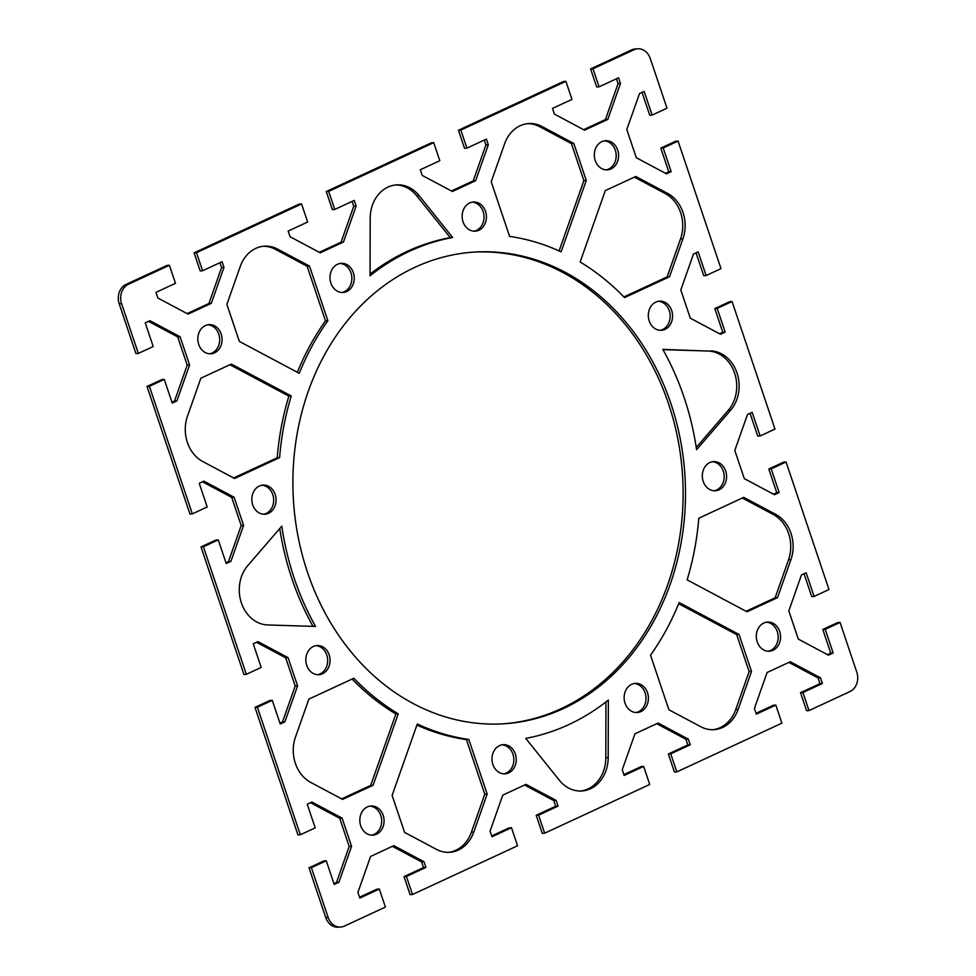 <?xml version="1.0" encoding="UTF-8"?>
<svg xmlns="http://www.w3.org/2000/svg" width="976" height="976" viewBox="0 0 976 976"><rect width="100%" height="100%" fill="white"/><g stroke="black" fill="none" stroke-linecap="round" stroke-linejoin="round"><path stroke-width="1.46" d="M414.946 267.302A236.314 196.139 -93.5 0 1 474.739 252.052A236.314 196.139 -93.5 0 1 680.296 439.176A236.314 196.139 -93.5 0 1 563.445 708.552A236.314 196.139 -93.5 0 1 503.653 723.802A236.314 196.139 -93.5 0 1 298.095 536.678A236.314 196.139 -93.5 0 1 414.946 267.302M502.457 723.863A236.314 196.139 86.5 0 0 561.054 708.698A236.314 196.139 86.5 0 0 678.052 440.03A236.314 196.139 86.5 0 0 473.543 252.137M367.354 806.932A14.603 12.127 -93.5 0 1 371.051 805.981A14.603 12.127 -93.5 0 1 383.763 817.559A14.603 12.127 -93.5 0 1 376.529 834.212A14.603 12.127 -93.5 0 1 372.832 835.151A14.603 12.127 -93.5 0 1 360.132 823.585A14.603 12.127 -93.5 0 1 367.354 806.932M371.636 835.151A14.603 12.127 86.5 0 0 374.137 834.358A14.603 12.127 86.5 0 0 381.494 818.413A14.603 12.127 86.5 0 0 369.855 806.127M601.863 141.642A14.603 12.127 -93.5 0 1 605.559 140.703A14.603 12.127 -93.5 0 1 618.259 152.268A14.603 12.127 -93.5 0 1 611.037 168.921A14.603 12.127 -93.5 0 1 607.34 169.873A14.603 12.127 -93.5 0 1 594.64 158.295A14.603 12.127 -93.5 0 1 601.863 141.642M606.145 169.873A14.603 12.127 86.5 0 0 608.646 169.068A14.603 12.127 86.5 0 0 615.99 153.134A14.603 12.127 86.5 0 0 604.364 140.849M499.517 745.615A14.603 12.127 -93.5 0 1 503.213 744.676A14.603 12.127 -93.5 0 1 515.926 756.241A14.603 12.127 -93.5 0 1 508.703 772.894A14.603 12.127 -93.5 0 1 505.007 773.834A14.603 12.127 -93.5 0 1 492.294 762.268A14.603 12.127 -93.5 0 1 499.517 745.615M503.799 773.846A14.603 12.127 86.5 0 0 506.312 773.041A14.603 12.127 86.5 0 0 513.657 757.095A14.603 12.127 86.5 0 0 502.03 744.822M631.692 684.31A14.603 12.127 -93.5 0 1 635.376 683.371A14.603 12.127 -93.5 0 1 648.088 694.936A14.603 12.127 -93.5 0 1 640.866 711.589A14.603 12.127 -93.5 0 1 637.169 712.529A14.603 12.127 -93.5 0 1 624.457 700.963A14.603 12.127 -93.5 0 1 631.692 684.31M635.974 712.529A14.603 12.127 86.5 0 0 638.475 711.736A14.603 12.127 86.5 0 0 645.819 695.79A14.603 12.127 86.5 0 0 634.193 683.517M763.854 623.005A14.603 12.127 -93.5 0 1 767.551 622.054A14.603 12.127 -93.5 0 1 780.251 633.631A14.603 12.127 -93.5 0 1 773.029 650.272A14.603 12.127 -93.5 0 1 769.332 651.224A14.603 12.127 -93.5 0 1 756.632 639.658A14.603 12.127 -93.5 0 1 763.854 623.005M768.136 651.224A14.603 12.127 86.5 0 0 770.637 650.431A14.603 12.127 86.5 0 0 777.982 634.485A14.603 12.127 86.5 0 0 766.355 622.2M313.357 646.478A14.603 12.127 -93.5 0 1 317.054 645.539A14.603 12.127 -93.5 0 1 329.766 657.104A14.603 12.127 -93.5 0 1 322.531 673.757A14.603 12.127 -93.5 0 1 318.835 674.697A14.603 12.127 -93.5 0 1 306.135 663.131A14.603 12.127 -93.5 0 1 313.357 646.478M317.639 674.697A14.603 12.127 86.5 0 0 320.14 673.904A14.603 12.127 86.5 0 0 327.497 657.958A14.603 12.127 86.5 0 0 315.858 645.685M709.857 462.551A14.603 12.127 -93.5 0 1 713.554 461.611A14.603 12.127 -93.5 0 1 726.254 473.177A14.603 12.127 -93.5 0 1 719.031 489.83A14.603 12.127 -93.5 0 1 715.335 490.769A14.603 12.127 -93.5 0 1 702.635 479.204A14.603 12.127 -93.5 0 1 709.857 462.551M714.139 490.769A14.603 12.127 86.5 0 0 716.64 489.976A14.603 12.127 86.5 0 0 723.985 474.031A14.603 12.127 86.5 0 0 712.358 461.758M259.36 486.024A14.603 12.127 -93.5 0 1 263.056 485.084A14.603 12.127 -93.5 0 1 275.757 496.65A14.603 12.127 -93.5 0 1 268.534 513.303A14.603 12.127 -93.5 0 1 264.838 514.242A14.603 12.127 -93.5 0 1 252.137 502.677A14.603 12.127 -93.5 0 1 259.36 486.024M263.642 514.242A14.603 12.127 86.5 0 0 266.143 513.449A14.603 12.127 86.5 0 0 273.487 497.504A14.603 12.127 86.5 0 0 261.861 485.231M655.86 302.096A14.603 12.127 -93.5 0 1 659.556 301.157A14.603 12.127 -93.5 0 1 672.257 312.723A14.603 12.127 -93.5 0 1 665.034 329.376A14.603 12.127 -93.5 0 1 661.338 330.315A14.603 12.127 -93.5 0 1 648.637 318.749A14.603 12.127 -93.5 0 1 655.86 302.096M660.142 330.315A14.603 12.127 86.5 0 0 662.643 329.522A14.603 12.127 86.5 0 0 669.987 313.577A14.603 12.127 86.5 0 0 658.361 301.303M205.363 325.569A14.603 12.127 -93.5 0 1 209.059 324.63A14.603 12.127 -93.5 0 1 221.759 336.195A14.603 12.127 -93.5 0 1 214.537 352.848A14.603 12.127 -93.5 0 1 210.84 353.8A14.603 12.127 -93.5 0 1 198.14 342.222A14.603 12.127 -93.5 0 1 205.363 325.569M209.645 353.8A14.603 12.127 86.5 0 0 212.146 352.995A14.603 12.127 86.5 0 0 219.49 337.062A14.603 12.127 86.5 0 0 207.864 324.776M337.525 264.264A14.603 12.127 -93.5 0 1 341.222 263.325A14.603 12.127 -93.5 0 1 353.934 274.89A14.603 12.127 -93.5 0 1 346.712 291.543A14.603 12.127 -93.5 0 1 343.015 292.483A14.603 12.127 -93.5 0 1 330.303 280.917A14.603 12.127 -93.5 0 1 337.525 264.264M341.807 292.483A14.603 12.127 86.5 0 0 344.308 291.69A14.603 12.127 86.5 0 0 351.665 275.744A14.603 12.127 86.5 0 0 340.026 263.471M469.688 202.959A14.603 12.127 -93.5 0 1 473.384 202.02A14.603 12.127 -93.5 0 1 486.097 213.585A14.603 12.127 -93.5 0 1 478.874 230.238A14.603 12.127 -93.5 0 1 475.178 231.178A14.603 12.127 -93.5 0 1 462.465 219.612A14.603 12.127 -93.5 0 1 469.688 202.959M473.97 231.178A14.603 12.127 86.5 0 0 476.483 230.385A14.603 12.127 86.5 0 0 483.828 214.439A14.603 12.127 86.5 0 0 472.201 202.154M827.514 654.652L830.759 653.139L822.792 629.471L837.664 622.578L840.055 622.432L856.794 672.171A15.043 12.481 -93.5 0 1 849.962 691.581L808.982 710.577L806.591 710.723L800.515 692.679L820.011 683.639L818.108 677.966L788.889 662.399M756.046 713.31L773.431 705.245L775.822 705.099L756.327 714.139L754.411 708.466L767.087 672.513L790.316 661.74L820.499 677.82L822.402 683.493L802.919 692.533L808.982 710.577M202.569 270.755L200.178 270.901L194.102 252.845L196.493 252.699L202.569 270.755L222.064 261.714L223.98 267.387L211.304 303.341L188.075 314.113L157.892 298.034L155.989 292.361L175.485 283.321L169.409 265.277L167.018 265.423L126.038 284.419A15.043 12.481 86.5 0 0 119.206 303.829L135.945 353.568L138.336 353.422L153.208 346.529L145.241 322.861L149.914 320.689L180.096 336.769L189.588 364.963L176.912 400.916L172.24 403.088L164.273 379.42L149.401 386.313L147.01 386.459L189.942 514.023L192.333 513.876L207.205 506.971L199.238 483.315L203.911 481.144L234.094 497.223L243.585 525.405L230.909 561.371L226.237 563.53L218.27 539.874L203.398 546.767L201.007 546.914L243.939 674.477L246.33 674.318L261.202 667.425L253.235 643.757L257.908 641.598L288.091 657.665L297.582 685.86L284.907 721.813L280.234 723.985L272.267 700.317L257.396 707.222L255.004 707.368L297.936 834.919L300.327 834.773L315.199 827.88L307.233 804.212L311.905 802.04L342.088 818.12L351.58 846.314L338.904 882.267L334.231 884.439L326.265 860.771L311.393 867.664L328.131 917.403A15.043 12.481 -93.5 0 0 340.624 927.054A15.043 12.481 -93.5 0 0 344.43 926.078L385.398 907.082L379.322 889.026L359.827 898.066L357.924 892.393L370.587 856.44L393.816 845.667L423.999 861.747L425.914 867.42L406.419 876.46L412.494 894.504L517.561 845.765L511.485 827.721L491.989 836.761L490.086 831.088L502.762 795.135L525.979 784.362L556.161 800.43L558.077 806.103L538.581 815.143L544.657 833.199L649.723 784.46L643.648 766.404L624.164 775.456L622.249 769.783L634.925 733.818L658.141 723.045L688.336 739.125L690.239 744.798L670.744 753.838L676.819 771.894L674.428 772.04L668.353 753.984L687.848 744.944L685.945 739.271L656.726 723.704M623.884 774.615L641.256 766.55L643.648 766.404M544.657 833.199L542.266 833.345L536.19 815.289L555.686 806.249L553.77 800.576L524.551 785.021M491.709 835.932L509.094 827.868L511.485 827.721M412.494 894.504L410.103 894.65L404.027 876.607L423.523 867.566L421.608 861.893L392.389 846.326M359.546 897.237L376.931 889.173L379.322 889.026M311.393 867.664L309.002 867.81L325.74 917.55A15.043 12.481 86.5 0 0 338.233 927.2L340.624 927.054M309.002 867.81L323.873 860.917L326.265 860.771M333.951 883.609L336.513 882.414L349.188 846.46L339.697 818.266L310.478 802.711M255.004 707.368L269.876 700.463L272.267 700.317M279.953 723.155L282.515 721.959L295.191 686.006L285.7 657.812L256.481 642.257M201.007 546.914L215.879 540.021L218.27 539.874M225.956 562.701L228.518 561.517L241.194 525.552L231.702 497.37L202.483 481.802M147.01 386.459L161.882 379.566L164.273 379.42M171.959 402.246L174.521 401.063L187.197 365.109L177.705 336.915L148.486 321.348M187.111 313.601L208.913 303.487L221.589 267.534L219.954 262.69M334.744 209.45L332.352 209.596L326.277 191.54L328.668 191.394L334.744 209.45L354.239 200.397L356.142 206.07L343.467 242.036L320.25 252.808L290.055 236.729L288.152 231.056L307.647 222.016L301.572 203.96L299.181 204.106L194.102 252.845M319.274 252.296L341.075 242.182L353.751 206.217L352.116 201.385M466.906 148.132L464.515 148.279L458.439 130.235L460.831 130.089L466.906 148.132L486.402 139.092L488.305 144.765L475.629 180.719L452.413 191.491L422.23 175.424L420.314 169.751L439.81 160.711L433.734 142.655L431.343 142.801L326.277 191.54M451.449 190.979L473.238 180.865L485.914 144.912L484.291 140.068M599.069 86.827L596.678 86.974L590.602 68.918L592.993 68.771L599.069 86.827L618.564 77.787L620.48 83.46L607.804 119.414L584.575 130.186L554.392 114.107L552.477 108.434L571.973 99.393L565.897 81.35L563.506 81.496L458.439 130.235M583.611 129.674L605.413 119.56L618.076 83.607L616.454 78.763M592.993 68.771L633.973 49.776A15.043 12.481 -93.5 0 1 637.767 48.8L635.376 48.946A15.043 12.481 86.5 0 0 631.57 49.922L590.602 68.918M665.522 173.289L668.767 171.788L660.801 148.12L675.673 141.227L678.064 141.081L663.192 147.974L671.159 171.642L666.486 173.813L636.303 157.734L626.812 129.54L639.487 93.586L644.16 91.415L652.127 115.083L649.735 115.229L642.049 92.391M719.519 333.743L722.765 332.243L714.798 308.575L729.67 301.682L732.061 301.523L717.189 308.428L725.156 332.096L720.483 334.256L690.3 318.188L680.809 289.994L693.485 254.041L698.157 251.869L706.124 275.537L703.733 275.683L696.047 252.845M773.517 494.198L776.762 492.685L768.795 469.029L783.667 462.124L786.058 461.977L771.199 468.883L779.153 492.538L774.48 494.71L744.298 478.63L734.806 450.448L747.482 414.483L752.154 412.323L760.121 435.979L757.73 436.126L750.044 413.299M840.055 622.432L825.196 629.325L833.15 652.993L828.478 655.164L798.295 639.085L788.803 610.891L801.479 574.937L806.152 572.766L814.118 596.434L811.727 596.58L804.041 573.754M746.079 611.269L775.139 597.788L788.51 559.858A34.367 28.536 86.5 0 0 773.236 514.474L742.358 498.028M712.712 729.731A34.367 28.536 86.5 0 0 735.745 709.54L749.117 671.598L736.66 634.607L678.662 603.717M580.549 791.036A34.367 28.536 86.5 0 0 605.803 757.718L605.937 701.939M448.387 852.341A34.367 28.536 86.5 0 0 471.408 832.162L484.779 794.22L466.406 739.613A253.504 210.413 -93.5 0 1 416.911 725.083M559.089 250.917L583.88 180.609L571.424 143.606L539.582 126.648A34.367 28.536 86.5 0 0 527.613 123.659M233.642 477.972L277.208 457.768A253.504 210.413 -93.5 0 1 288.872 396.134L229.921 364.731M623.908 296.948L667.133 276.891L680.516 238.949A34.367 28.536 86.5 0 0 665.242 193.565L634.351 177.12M297.338 372.283A253.504 210.413 -93.5 0 1 325.472 320.836L307.098 266.228L275.244 249.27A34.367 28.536 86.5 0 0 263.288 246.269M341.649 798.88L370.697 785.399L395.853 714.017A253.504 210.413 -93.5 0 1 352.092 679.052M313.028 626.372A253.504 210.413 -93.5 0 1 279.746 528.553M696.254 447.447L728.23 410.384A34.367 28.536 86.5 0 0 734.611 373.113A34.367 28.536 86.5 0 0 708.271 351.043L662.972 349.628M370.063 274.061A253.504 210.413 -93.5 0 1 450.265 237.619L416.679 195.761A34.367 28.536 86.5 0 0 395.451 184.964M814.118 596.434L828.99 589.541L786.058 461.977M760.121 435.979L774.993 429.086L732.061 301.523M706.124 275.537L720.996 268.632L678.064 141.081M652.127 115.083L666.998 108.19L650.26 58.45A15.043 12.481 -93.5 0 0 637.767 48.8M460.831 130.089L565.897 81.35M328.668 191.394L433.734 142.655M196.493 252.699L301.572 203.96M138.336 353.422L121.597 303.682A15.043 12.481 -93.5 0 1 128.429 284.272L169.409 265.277M192.333 513.876L149.401 386.313M246.33 674.318L203.398 546.767M300.327 834.773L257.396 707.222M775.822 705.099L781.898 723.155L676.819 771.894M698.792 518.232L743.773 497.357L775.627 514.328A34.367 28.536 -93.5 0 1 790.902 559.712L777.53 597.641L747.055 611.781L687.128 579.866A253.504 210.413 86.5 0 0 698.792 518.232M668.902 709.772L650.528 655.164A253.504 210.413 86.5 0 0 679.137 602.546L739.052 634.461L751.508 671.451L738.137 709.393A34.367 28.536 -93.5 0 1 713.907 729.682A34.367 28.536 -93.5 0 1 700.756 726.73L668.902 709.772M608.194 757.571A34.367 28.536 -93.5 0 1 581.745 790.987A34.367 28.536 -93.5 0 1 559.321 780.239L525.735 738.381A253.504 210.413 86.5 0 0 608.341 700.06L608.194 757.571L605.803 757.718M468.797 739.466L487.183 794.074L473.799 832.016A34.367 28.536 -93.5 0 1 449.582 852.304A34.367 28.536 -93.5 0 1 436.418 849.352L404.576 832.394L392.12 795.391L417.289 724.009A253.504 210.413 86.5 0 0 468.797 739.466L466.406 739.613M509.594 236.387L491.221 181.78L504.592 143.838A34.367 28.536 -93.5 0 1 528.809 123.549A34.367 28.536 -93.5 0 1 541.973 126.502L573.815 143.46L586.271 180.462L561.115 251.845A253.504 210.413 86.5 0 0 509.594 236.387M279.6 457.622L234.618 478.496L202.764 461.526A34.367 28.536 -93.5 0 1 187.49 416.142L200.861 378.212L231.349 364.072L291.263 395.988A253.504 210.413 86.5 0 0 279.6 457.622L277.208 457.768M669.536 276.745L624.542 297.607A253.504 210.413 86.5 0 0 580.147 261.983L605.303 190.601L635.779 176.461L667.633 193.419A34.367 28.536 -93.5 0 1 682.907 238.803L669.536 276.745L667.133 276.891M309.49 266.082L327.863 320.689A253.504 210.413 86.5 0 0 299.266 373.308L239.34 341.393L226.883 304.402L240.255 266.46A34.367 28.536 -93.5 0 1 264.484 246.172A34.367 28.536 -93.5 0 1 277.635 249.124L309.49 266.082L307.098 266.228M308.867 699.109L353.849 678.247A253.504 210.413 86.5 0 0 398.245 713.871L373.088 785.253L342.613 799.393L310.758 782.435A34.367 28.536 -93.5 0 1 295.484 737.051L308.867 699.109M267.729 624.957A34.367 28.536 -93.5 0 1 241.389 602.887A34.367 28.536 -93.5 0 1 247.77 565.616L281.808 526.162A253.504 210.413 86.5 0 0 315.553 626.446L267.729 624.957M710.662 350.896A34.367 28.536 -93.5 0 1 737.002 372.966A34.367 28.536 -93.5 0 1 730.634 410.237L696.583 449.692A253.504 210.413 86.5 0 0 662.838 349.408L708.271 351.043M370.197 218.282A34.367 28.536 -93.5 0 1 396.646 184.867A34.367 28.536 -93.5 0 1 419.082 195.615L452.657 237.473A253.504 210.413 86.5 0 0 370.05 275.793L370.197 218.282M452.657 237.473L450.265 237.619M398.245 713.871L395.853 714.017M373.088 785.253L370.697 785.399M327.863 320.689L325.472 320.836M291.263 395.988L288.872 396.134M586.271 180.462L583.88 180.609M573.815 143.46L571.424 143.606M487.183 794.074L484.779 794.22M739.052 634.461L736.66 634.607M751.508 671.451L749.117 671.598M777.53 597.641L775.139 597.788M607.804 119.414L605.413 119.56M620.48 83.46L618.076 83.607M475.629 180.719L473.238 180.865M488.305 144.765L485.914 144.912M343.467 242.036L341.075 242.182M356.142 206.07L353.751 206.217M211.304 303.341L208.913 303.487M223.98 267.387L221.589 267.534M725.156 332.096L722.765 332.243M717.189 308.428L714.798 308.575M671.159 171.642L668.767 171.788M663.192 147.974L660.801 148.12M234.094 497.223L231.702 497.37M230.909 561.371L228.518 561.517M243.585 525.405L241.194 525.552M189.588 364.963L187.197 365.109M180.096 336.769L177.705 336.915M176.912 400.916L174.521 401.063M802.919 692.533L800.515 692.679M822.402 683.493L820.011 683.639M820.499 677.82L818.108 677.966M670.744 753.838L668.353 753.984M690.239 744.798L687.848 744.944M688.336 739.125L685.945 739.271M538.581 815.143L536.19 815.289M558.077 806.103L555.686 806.249M556.161 800.43L553.77 800.576M406.419 876.46L404.027 876.607M425.914 867.42L423.523 867.566M423.999 861.747L421.608 861.893M779.153 492.538L776.762 492.685M771.199 468.883L768.795 469.029M833.15 652.993L830.759 653.139M825.196 629.325L822.792 629.471M284.907 721.813L282.515 721.959M297.582 685.86L295.191 686.006M288.091 657.665L285.7 657.812M342.088 818.12L339.697 818.266M338.904 882.267L336.513 882.414M351.58 846.314L349.188 846.46M328.131 917.403L325.74 917.55M631.57 49.922L633.973 49.776M119.206 303.829L121.597 303.682M128.429 284.272L126.038 284.419M419.082 195.615L416.679 195.761M730.634 410.237L728.23 410.384M277.635 249.124L275.244 249.27M667.633 193.419L665.242 193.565M682.907 238.803L680.516 238.949M541.973 126.502L539.582 126.648M473.799 832.016L471.408 832.162M738.137 709.393L735.745 709.54M790.902 559.712L788.51 559.858M775.627 514.328L773.236 514.474"/></g></svg>
